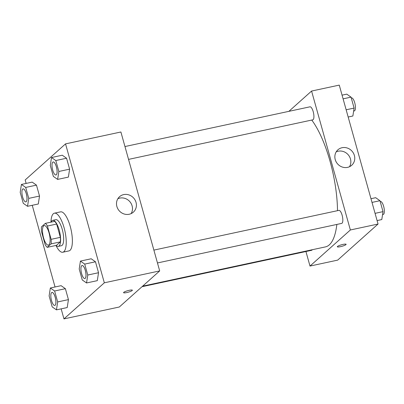 <?xml version="1.0" encoding="UTF-8"?>
<svg xmlns="http://www.w3.org/2000/svg" width="404" height="404" viewBox="0 0 404 404"><rect width="100%" height="100%" fill="white"/><g stroke="black" fill="none" stroke-linecap="round" stroke-linejoin="round"><path stroke-width="0.61" d="M48.94 244.819A9.984 3.262 77.9 0 1 48.389 245.112A9.984 3.262 77.9 0 1 43.107 236.032A9.984 3.262 77.9 0 1 44.198 225.583A9.984 3.262 77.9 0 1 49.278 233.77A9.984 3.262 77.9 0 1 48.94 244.819M51.131 239.325L47.42 226.038A12.888 4.212 77.9 0 0 45.359 223.362L41.501 226.811A12.888 4.212 77.9 0 0 41.455 231.366L45.167 244.657A12.888 4.212 77.9 0 0 47.228 247.334L51.091 243.88A12.888 4.212 77.9 0 0 51.131 239.325L60.358 237.345L56.646 224.053L47.42 226.038M47.228 247.334L56.454 245.354L60.317 241.9L51.091 243.88M45.359 223.362L54.585 221.377A12.888 4.212 77.9 0 1 56.646 224.053M60.358 237.345A12.888 4.212 77.9 0 1 60.317 241.9M56.126 245.425A13.312 4.348 -102.1 0 0 58.317 246.384A13.312 4.348 -102.1 0 0 59.777 232.452A13.312 4.348 -102.1 0 0 52.727 220.352A13.312 4.348 -102.1 0 0 51.121 222.124M52.727 220.352L55.803 219.69A13.312 4.348 77.9 0 1 62.575 230.598A13.312 4.348 77.9 0 1 62.125 245.334A13.312 4.348 77.9 0 1 61.393 245.723L58.317 246.384M50.975 222.155A19.968 6.525 77.9 0 1 54.404 213.181A19.968 6.525 77.9 0 1 64.564 229.548A19.968 6.525 77.9 0 1 63.888 251.652A19.968 6.525 77.9 0 1 62.787 252.232A19.968 6.525 77.9 0 1 55.979 245.455M54.404 213.181L60.555 211.863A19.968 6.525 77.9 0 1 70.715 228.225A19.968 6.525 77.9 0 1 70.038 250.328A19.968 6.525 77.9 0 1 68.938 250.909L62.787 252.232M61.155 308.853L63.958 318.892L104.328 282.805L65.539 143.88L25.169 179.967L26.134 183.416M32.239 205.293L55.045 286.981M56.449 309.863L67.21 307.555L68.438 299.627L65.382 288.688L61.105 285.679L50.338 287.991L49.116 295.92L52.166 306.858L56.449 309.863L57.671 301.934L54.621 290.996L50.338 287.991M27.533 206.303L38.299 203.995L39.521 196.061L36.471 185.128L32.189 182.118L21.427 184.431L20.2 192.36L23.255 203.298L27.533 206.303L28.76 198.374L25.704 187.436L21.427 184.431M57.626 179.401L68.392 177.093L69.614 169.16L66.564 158.227L62.282 155.217L51.52 157.53L50.293 165.458L53.348 176.397L57.626 179.401L58.853 171.473L55.797 160.534L51.52 157.53M86.542 282.962L97.303 280.654L98.531 272.725L95.475 261.787L91.198 258.777L80.431 261.09L79.209 269.019L82.259 279.957L86.542 282.962L87.769 275.033L84.714 264.095L80.431 261.09M63.958 318.892L119.316 307.005L159.686 270.917L120.897 131.992L65.539 143.88M116.877 206.484A10.363 9.63 -131.8 0 1 119.544 196.703A10.363 9.63 -131.8 0 1 133.628 198.011A10.363 9.63 -131.8 0 1 133.36 212.151A10.363 9.63 -131.8 0 1 116.877 206.484M159.686 270.917L104.328 282.805M131.133 213.61A10.363 9.63 48.2 0 0 129.709 201.515A10.363 9.63 48.2 0 0 117.847 198.748M126.71 292.567A4.575 0.793 -15.6 0 1 123.563 292.668A4.575 0.793 -15.6 0 1 127.755 290.673A4.575 0.793 -15.6 0 1 132.376 290.208A4.575 0.793 -15.6 0 1 126.71 292.567M336.85 224.437A69.892 22.841 77.9 0 1 329.3 244.864A69.892 22.841 77.9 0 1 325.462 246.894L142.647 286.148M311.747 120.054A69.892 22.841 77.9 0 1 337.502 210.681M157.459 262.954L341.688 223.397A6.656 2.177 -102.1 0 0 342.42 216.433A6.656 2.177 -102.1 0 0 338.895 210.378L153.874 250.106M312.247 249.733A6.656 2.177 77.9 0 1 311.964 250.106A6.656 2.177 77.9 0 1 311.595 250.298L142.021 286.709M124.957 146.546L309.979 106.818A6.656 2.177 77.9 0 1 313.368 112.272A6.656 2.177 77.9 0 1 313.14 119.64A6.656 2.177 77.9 0 1 312.772 119.837L128.548 159.388M309.999 266.064L350.364 229.977L311.58 91.052L339.259 85.108L378.048 224.033L337.678 260.12L309.999 266.064L305.934 251.515M311.58 91.052L288.87 111.353M347.556 167.372A10.363 9.63 -131.8 0 1 336.179 161.908A10.363 9.63 -131.8 0 1 337.906 149.818A10.363 9.63 -131.8 0 1 351.99 151.126A10.363 9.63 -131.8 0 1 351.717 165.266A10.363 9.63 -131.8 0 1 347.556 167.372M378.048 224.033L350.364 229.977M345.94 244.637A4.575 0.793 -15.6 0 1 341.183 246.501A4.575 0.793 -15.6 0 1 337.305 246.773A4.575 0.793 -15.6 0 1 341.501 244.784A4.575 0.793 -15.6 0 1 346.122 244.314A4.575 0.793 -15.6 0 1 345.94 244.637M349.495 166.726A10.363 9.63 48.2 0 0 348.071 154.631A10.363 9.63 48.2 0 0 336.209 151.864M337.305 246.773A4.575 0.793 164.4 0 0 341.183 246.501A4.575 0.793 164.4 0 0 345.94 244.632A4.575 0.793 164.4 0 0 346.122 244.314M377.084 220.584L381.79 219.569L383.012 211.64L379.962 200.702L375.68 197.697L370.973 198.707M383.012 211.64L375.064 213.347M379.962 200.702L372.008 202.414M380.189 201.515L380.411 201.465A6.656 2.177 77.9 0 1 383.8 206.919A6.656 2.177 77.9 0 1 383.573 214.287A6.656 2.177 77.9 0 1 383.209 214.484L382.553 214.62M348.167 117.019L352.874 116.009L354.101 108.08L351.046 97.142L346.768 94.137L342.062 95.147M354.101 108.08L346.147 109.787M351.046 97.142L343.092 98.849M351.273 97.955L351.5 97.904A6.656 2.177 77.9 0 1 354.884 103.358A6.656 2.177 77.9 0 1 354.661 110.726A6.656 2.177 77.9 0 1 354.293 110.918L353.641 111.06M82.068 265.524L82.088 265.519A6.656 2.177 77.9 0 1 82.088 265.519A6.656 2.177 77.9 0 1 85.476 270.973A6.656 2.177 77.9 0 1 85.249 278.341A6.656 2.177 77.9 0 1 84.885 278.533A6.656 2.177 77.9 0 1 84.87 278.538A6.656 2.177 77.9 0 1 81.335 272.488A6.656 2.177 77.9 0 1 82.068 265.524A6.656 2.177 77.9 0 1 85.451 270.978A6.656 2.177 77.9 0 1 85.224 278.346A6.656 2.177 77.9 0 1 84.86 278.538L84.885 278.533M97.303 280.654L98.531 272.725L87.769 275.033M98.531 272.725L95.475 261.787L84.714 264.095M95.475 261.787L91.198 258.777M56.338 174.781A6.656 2.177 77.9 0 1 55.969 174.972A6.656 2.177 77.9 0 1 55.959 174.977A6.656 2.177 77.9 0 1 52.419 168.928A6.656 2.177 77.9 0 1 53.151 161.964A6.656 2.177 77.9 0 1 53.176 161.959A6.656 2.177 77.9 0 1 56.56 167.413A6.656 2.177 77.9 0 1 56.338 174.781M68.392 177.093L69.614 169.16L58.853 171.473M69.614 169.16L66.564 158.227L55.797 160.534M66.564 158.227L62.282 155.217M53.176 161.959L53.151 161.964A6.656 2.177 77.9 0 1 56.535 167.418A6.656 2.177 77.9 0 1 56.313 174.786A6.656 2.177 77.9 0 1 55.944 174.977L55.969 174.972M51.975 292.425L51.995 292.42A6.656 2.177 77.9 0 1 51.995 292.42A6.656 2.177 77.9 0 1 55.383 297.874A6.656 2.177 77.9 0 1 55.156 305.242A6.656 2.177 77.9 0 1 54.793 305.434A6.656 2.177 77.9 0 1 54.777 305.439A6.656 2.177 77.9 0 1 51.242 299.389A6.656 2.177 77.9 0 1 51.975 292.425A6.656 2.177 77.9 0 1 55.358 297.879A6.656 2.177 77.9 0 1 55.131 305.247A6.656 2.177 77.9 0 1 54.767 305.439L54.793 305.434M67.21 307.555L68.438 299.627L57.671 301.934M68.438 299.627L65.382 288.688L54.621 290.996M65.382 288.688L61.105 285.679M23.058 188.865L23.084 188.86A6.656 2.177 77.9 0 1 23.084 188.86A6.656 2.177 77.9 0 1 26.467 194.314A6.656 2.177 77.9 0 1 26.245 201.682A6.656 2.177 77.9 0 1 25.876 201.874A6.656 2.177 77.9 0 1 25.866 201.879A6.656 2.177 77.9 0 1 22.326 195.829A6.656 2.177 77.9 0 1 23.058 188.865A6.656 2.177 77.9 0 1 26.442 194.319A6.656 2.177 77.9 0 1 26.22 201.687A6.656 2.177 77.9 0 1 25.851 201.879L25.876 201.874M38.299 203.995L39.521 196.061L28.76 198.374M39.521 196.061L36.471 185.128L25.704 187.436M36.471 185.128L32.189 182.118"/></g></svg>

